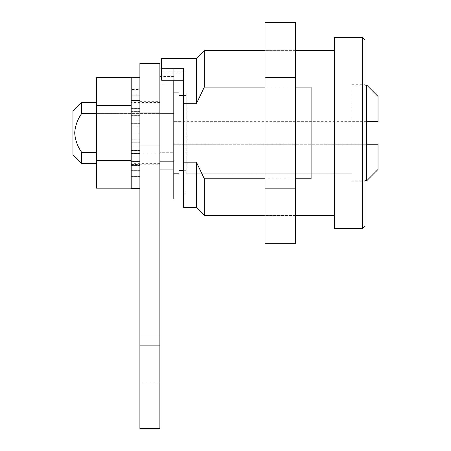 <?xml version="1.0" encoding="UTF-8"?>
<svg xmlns="http://www.w3.org/2000/svg" width="451" height="451" viewBox="0 0 451 451"><rect width="100%" height="100%" fill="white"/><g stroke="black" fill="none" stroke-linecap="round" stroke-linejoin="round"><path stroke-width="0.34" stroke-dasharray="2.25 1.69" d="M265.047 132.944L265.047 215.51L265.047 132.944M295.467 132.944L295.467 215.51L295.467 132.944M295.467 243.337L295.467 22.55M265.047 243.337L265.047 22.55M295.467 77.747L265.047 77.747M295.467 188.14L265.047 188.14M131.202 188.569L131.202 77.318M96.435 132.944L96.435 102.524L96.435 132.944M131.202 160.545L131.202 105.348L131.202 160.545L96.435 160.545L96.435 105.348L131.202 105.348L131.202 77.747L131.202 105.348M96.435 105.348L96.435 77.747M96.435 188.14L96.435 160.545M139.889 132.944L139.889 188.569L139.889 77.318L139.889 132.944L131.202 132.944L131.202 156.847L131.202 126.009L131.202 132.944L139.889 132.944M139.889 160.979L131.202 160.979L131.202 176.403L131.202 160.979L131.202 170.658L131.202 160.979L139.889 160.979L139.889 161.43L131.202 161.43L139.889 161.43L139.889 160.979L139.889 170.658L139.889 156.847L131.202 156.847L131.202 170.658L131.202 156.847L139.889 156.847L139.889 153.492L131.202 153.492L139.889 153.492L139.889 139.771L139.889 160.979M139.889 164.79L139.889 176.403L139.889 164.79L131.202 164.79M139.889 164.948L131.202 164.948M131.202 100.517L131.202 89.49L131.202 100.517L139.889 100.517L131.202 100.759L131.202 104.858L131.202 100.759L139.889 100.759L139.889 104.858L139.889 95.234L139.889 104.858L139.889 100.517L131.202 100.517M139.889 89.49L139.889 100.517L139.889 89.49L131.202 89.49L139.889 89.49M131.202 95.234L131.202 126.009L131.202 95.234L131.202 104.858L131.202 95.234L139.889 95.234L131.202 95.234M139.889 126.009L131.202 126.009L139.889 126.009M131.202 139.771L139.889 139.771L131.202 139.771M139.889 146.051L131.202 146.051L139.889 146.051M139.889 164.136L131.202 164.136M131.202 164.463L139.889 164.463M139.889 120L131.202 120L139.889 120M139.889 111.594L131.202 111.594L139.889 111.594M131.202 108.612L139.889 108.612L131.202 108.612M139.889 104.858L131.202 104.858L139.889 104.858M131.202 123.647L139.889 123.647L131.202 123.647M131.202 115.383L139.889 115.383L131.202 115.383M131.202 100.342L139.889 100.342L131.202 100.342M131.202 142.24L139.889 142.24L131.202 142.24M131.202 150.504L139.889 150.504L131.202 150.504M131.202 165.545L139.889 165.545L131.202 165.545M131.202 170.658L139.889 170.658L131.202 170.658M131.202 176.403L139.889 176.403L131.202 176.403M364.994 225.94L364.994 39.947M351.96 132.944L351.96 181.184L351.96 132.944M185.953 132.944L185.953 193.783L185.953 132.944M161.621 58.331L161.621 80.255L161.621 72.104L161.621 80.255L183.348 80.255L183.348 132.944L183.348 80.255M334.574 228.55L334.574 37.343M362.39 228.55L362.39 37.343M204.337 215.51L204.337 178.805L311.111 178.805L311.111 87.088L204.337 87.088L204.337 50.377M295.467 178.805L265.047 178.805M265.047 87.088L295.467 87.088M204.337 87.088L196.382 103.741L196.382 58.331M196.382 207.561L196.382 162.151L204.337 178.805M196.382 103.741L183.348 103.741L183.348 68.326L161.621 68.326M183.348 207.561L183.348 162.151L196.382 162.151M183.348 103.741L183.348 162.151M183.348 132.944L183.348 193.783L183.348 132.944M364.994 132.944L364.994 181.184L364.994 132.944M311.111 87.088L311.111 178.805L311.111 87.088M72.966 111.217L72.966 154.67M81.659 163.363L81.659 152.303C77.499 146.462 75.182 140.007 74.708 132.944C75.199 125.829 77.516 119.38 81.659 113.59L81.659 102.524M378.034 96.441L378.034 121.646L366.736 121.646L366.736 85.143M81.659 113.59L173.787 113.59L173.787 102.524L173.787 113.59L96.435 113.59M96.435 152.303L81.659 152.303M173.787 152.303L173.787 92.094L173.787 173.793L173.787 113.59L173.787 163.363L173.787 152.303L159.88 152.303L159.88 102.524L159.88 152.303L173.787 152.303M366.736 180.75L366.736 121.646L179.002 121.646L179.002 95.573L179.002 170.32L179.002 144.241L173.787 144.241L366.736 144.241L179.002 144.241L179.002 173.793M366.736 121.646L173.787 121.646L179.002 121.646L179.002 92.094M186.821 173.793L186.821 92.094L186.821 173.793L351.96 173.793L351.96 144.241L351.96 180.75L364.994 180.75M351.96 180.75L351.96 85.143L351.96 173.793L185.953 173.793M378.034 169.446L378.034 144.241L366.736 144.241M139.889 382.82L159.88 382.82L159.88 335.02L159.88 382.82L139.889 382.82L139.889 335.02L139.889 382.82M159.88 428.45L159.88 63.416M139.889 428.45L139.889 63.416M139.889 153.137L139.889 101.655L139.889 164.232L139.889 153.137L159.88 153.137L159.88 101.655L159.88 164.232L159.88 153.137L139.889 153.137M139.889 112.75L159.88 112.75L139.889 112.75M139.889 335.02L159.88 335.02L139.889 335.02M173.787 198.998L173.787 68.958L161.621 68.958M159.88 126.861L159.88 198.998L159.88 126.861M173.787 68.958L173.787 80.255M173.787 113.59L173.787 102.524L173.787 113.59L159.88 113.59L173.787 113.59M173.787 84.021L159.88 84.021M139.889 345.883L159.88 345.883M139.889 145.983L159.88 145.983M295.467 215.51L265.047 215.51L295.467 215.51M295.467 50.377L265.047 50.377L295.467 50.377M159.88 102.524L131.202 102.524M159.88 163.363L131.202 163.363M351.96 84.709L364.994 84.709M185.953 92.094L186.821 92.094M161.621 72.104L185.953 72.104M183.348 193.783L185.953 193.783M351.96 181.184L364.994 181.184M183.348 170.32L186.821 170.32M183.348 95.573L186.821 95.573M351.96 85.143L364.994 85.143M139.889 101.655L159.88 101.655M139.889 164.232L159.88 164.232M173.787 76.45L161.621 76.45"/><path stroke-width="0.68" d="M295.467 22.55L295.467 243.337L265.047 243.337L265.047 22.55L295.467 22.55M295.467 77.747L265.047 77.747M295.467 188.14L265.047 188.14M131.202 77.747L96.435 77.747L96.435 160.545L131.202 160.545M96.435 160.545L96.435 188.14L131.202 188.14M96.435 105.348L131.202 105.348M139.889 77.318L131.202 77.318L131.202 188.569L139.889 188.569M161.621 68.326L183.348 68.326L183.348 103.741L196.382 103.741L196.382 58.331L161.621 58.331L161.621 80.255L183.348 80.255M362.39 37.343L334.574 37.343L334.574 228.55L362.39 228.55L362.39 37.343L364.994 39.947L364.994 225.94L362.39 228.55M295.467 87.088L311.111 87.088L311.111 178.805L295.467 178.805M265.047 178.805L204.337 178.805L204.337 215.51L265.047 215.51M196.382 58.331L204.337 50.377L204.337 87.088L265.047 87.088M196.382 103.741L204.337 87.088M204.337 178.805L196.382 162.151L196.382 207.561L204.337 215.51M196.382 162.151L183.348 162.151L183.348 207.561L196.382 207.561M183.348 162.151L183.348 103.741M81.659 152.303L81.659 163.363L72.966 154.67L72.966 111.217L81.659 102.524L81.659 113.59C77.516 119.38 75.199 125.829 74.708 132.944C75.182 140.007 77.499 146.462 81.659 152.303L96.435 152.303M366.736 85.143L366.736 121.646L378.034 121.646L378.034 96.441L366.736 85.143L364.994 85.143M96.435 113.59L81.659 113.59M173.787 92.094L179.002 92.094L179.002 173.793L173.787 173.793M366.736 121.646L366.736 180.75L364.994 180.75M366.736 144.241L378.034 144.241L378.034 169.446L366.736 180.75M159.88 345.883L159.88 428.45L139.889 428.45L139.889 345.883L159.88 345.883L159.88 63.416L139.889 63.416L139.889 345.883M161.621 68.958L159.88 68.958M173.787 80.255L173.787 198.998L159.88 198.998M173.787 161.193L159.88 161.193M173.787 169.886L159.88 169.886M139.889 145.983L159.88 145.983M295.467 215.51L334.574 215.51M204.337 50.377L265.047 50.377M295.467 50.377L334.574 50.377M81.659 102.524L96.435 102.524M81.659 163.363L96.435 163.363M179.002 170.32L183.348 170.32M179.002 95.573L183.348 95.573M161.621 76.45L159.88 76.45"/></g></svg>
